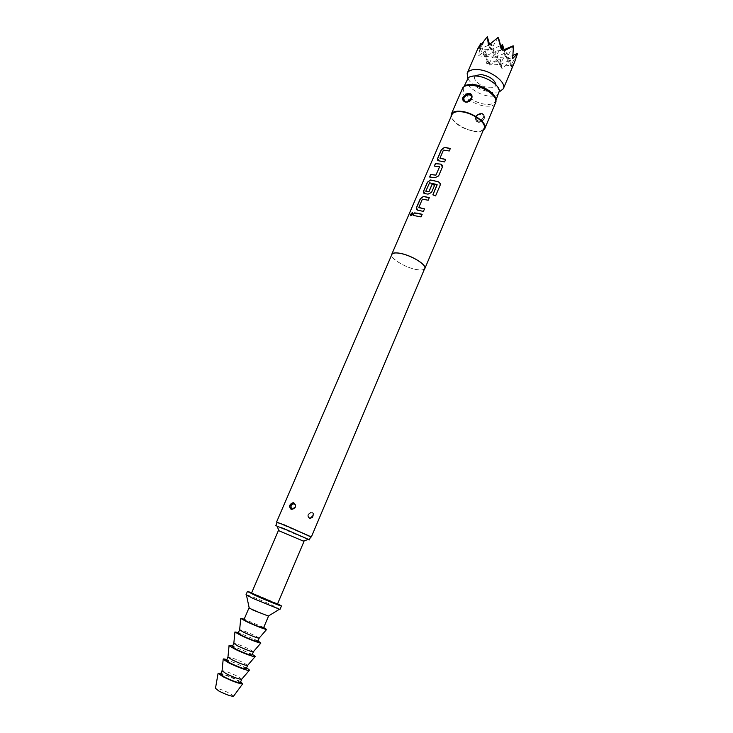 <?xml version="1.0" encoding="UTF-8"?>
<svg xmlns="http://www.w3.org/2000/svg" width="733" height="733" viewBox="0 0 733 733"><rect width="100%" height="100%" fill="white"/><g stroke="black" fill="none" stroke-linecap="round" stroke-linejoin="round"><path stroke-width="0.55" stroke-dasharray="3.67 2.75" d="M412.551 212.781L412.725 214.238L410.617 215.814M445.637 159.473L444.619 161.993L437.711 160.353M450.309 148.552L449.292 151.062L443.511 150.173L440.038 158.319M442.393 165.374L442.393 167.188L438.618 176.002L435.155 177.743L429.758 177.029M439.589 166.712L434.467 166.07M434.632 185.183L431.572 192.486L428.09 194.218L423.701 193.118M437.17 184.725L429.63 182.902L425.873 191.331M424.489 208.896L423.445 211.48L416.619 209.684M429.263 197.736L428.228 200.301L422.437 199.257L418.891 207.604M422.144 214.366L421.099 216.959L413.247 215.438M499.301 91.937L492.072 92.431C480.637 90.507 472.501 85.843 467.663 78.44M480.93 43.522L478.484 55.864L485.219 50.806L486.776 63.56L489.058 62.534L489.791 65.21L500.245 59.052L502.096 68.792L510.736 59.932L511.469 67.097L513.027 64.586L512.834 65.814L514.676 61.847M495.801 99.908L495.499 101.218C494.207 103.774 490.918 104.81 485.658 104.315C474.398 103.362 460.709 93.1 463.586 87.603L464.328 86.485M499.036 92.853C497.725 95.446 494.427 96.509 489.158 96.05C477.907 95.153 464.264 84.845 467.178 79.256M499.338 90.974L495.902 84.322C495.801 86.906 493.575 88.052 489.204 87.749C480.784 87.154 471.191 78.761 475.506 75.627L468.323 77.744M280.052 609.279L272.603 605.403C262.222 600.602 245.793 594.014 246.013 594.756M277.596 603.781L251.685 592.722M268.37 616.059L249.202 607.886M263.486 628.016L259.317 625.625C251.19 621.923 246.068 619.944 243.952 619.678M259.18 638.104L255.038 635.694C247.305 632.121 242.174 630.151 239.654 629.775M263.715 627.475L244.181 619.147M257.741 641.567L253.609 639.066C245.482 635.3 240.323 633.349 238.152 633.211M253.416 651.71L249.302 649.191C241.542 645.544 236.383 643.601 233.827 643.354M258.016 640.908L238.427 632.552M251.96 655.192L247.864 652.572C239.728 648.76 234.551 646.836 232.315 646.808M247.617 665.39L243.53 662.751C235.751 659.049 230.556 657.135 227.963 657.006M252.289 654.422L232.645 646.039M246.151 668.89L242.082 666.16C233.946 662.284 228.733 660.396 226.451 660.488M241.78 679.143L237.73 676.394C229.924 672.628 224.701 670.741 222.072 670.741M246.526 668.001L226.827 659.599M240.305 682.67L236.283 679.812C228.137 675.89 222.896 674.039 220.551 674.25M233.616 696.121L229.951 693.445C222.685 689.89 217.857 688.195 215.465 688.388M240.671 681.809L237.721 680.151C231.591 677.063 225.984 674.809 220.917 673.389M277.422 604.194L251.501 593.144M303.975 541.476L278.393 530.564M308.007 539.552L276.992 526.321M277.193 522.363L310.719 536.666M495.691 99.523L495.655 100.21C494.912 103.417 491.568 104.764 485.613 104.251C473.665 103.261 459.509 91.872 464.209 86.796L464.676 86.302M462.285 88.62C459.289 94.355 473.61 105.066 485.365 106.083C490.881 106.597 494.308 105.525 495.664 102.858M312.725 517.067L310.7 518.478C308.657 518.295 307.897 516.994 308.41 514.593L311.058 512.66C313.11 512.871 313.779 514.126 313.073 516.408L313.202 517.379C314.384 515.162 314.109 513.558 312.405 512.55L308.657 513.833C307.521 516.059 307.887 517.718 309.747 518.808L313.202 517.379M483.322 119.122C481.517 121.577 479.483 122.347 477.21 121.431L477.201 121.421C475.68 120.359 475.231 118.874 475.864 116.968L476.56 115.851C478.731 113.927 480.921 113.377 483.129 114.22L483.771 119.433C485.622 116.272 485.072 114.375 482.112 113.752L476.358 115.906C474.544 119.112 475.25 121.257 478.475 122.338C480.564 122.411 482.332 121.44 483.771 119.433M290.415 505.321C289.7 507.419 290.222 508.702 292 509.151M463.366 100.98L464.475 102.061C468.479 102.501 470.879 101.447 471.658 98.909L471.64 98.799C469.78 101.887 467.388 102.977 464.475 102.061L464.172 101.603L466.692 101.933M483.203 130.355C481.251 131.519 478.392 131.867 474.627 131.418C462.257 128.843 454.405 123.923 451.07 116.648M424.444 269.112C423.033 270.248 420.091 270.358 415.62 269.423C405.248 267.353 391.312 259.097 391.587 255.102M484.101 128.238C482.855 130.648 479.602 131.573 474.343 130.987C463.1 129.833 449.228 119.736 451.977 114.54M310.664 536.803L277.129 522.501M424.719 268.452C423.793 270.111 420.742 270.413 415.556 269.359C404.488 267.169 389.819 258.007 391.871 254.443M503.608 47.892L502.068 50.559L510.626 65.622L506.879 52.345L506.393 58.154L513.036 55.305M501.198 49.01L502.068 50.559L504.075 49.697M513.503 45.968L506.393 58.154L503.507 47.938M517.471 53.967L510.626 65.622L511.469 67.097M502.261 48.497L502.068 50.559L501.583 48.818M498.046 37.41L491 49.688L489.516 44.429M488.49 45.373L495.389 57.256L491.651 43.943L484.531 56.359L488.92 63.744L485.457 51.429M486.785 37.017L480.06 48.836L484.531 56.359L495.994 51.484L488.92 63.744L489.791 65.21M479.153 47.306L480.06 48.836L491.651 43.943L491 49.688L500.676 45.583M480.546 45.18L480.06 48.836L479.492 46.784M485.219 50.806L484.531 56.359L481.15 44.31M511.048 60.133L510.626 65.622L513.027 64.586M500.245 59.052L499.704 64.678L502.096 68.792M489.058 62.534L488.92 63.744L499.704 64.678L510.736 59.932M486.776 63.56L488.92 63.744L499.576 59.181M478.484 55.864L495.389 57.256L499.704 64.678L495.994 51.484L495.389 57.256L506.879 52.345L499.704 64.678L512.834 65.814M477.889 48.662L504.313 50.733M502.609 44.759L495.389 57.256L512.642 58.677M432.864 194.914L435.594 195.885M440.139 185.266L435.576 195.94M308.098 514.438C307.484 516.783 308.199 518.057 310.261 518.258L312.753 516.252C313.376 513.906 312.661 512.633 310.609 512.422L308.098 514.438M312.276 516.041C309.592 518.634 308.236 518.112 308.208 514.456C310.893 511.854 312.249 512.385 312.276 516.041M475.809 116.895C475.14 118.719 475.506 120.084 476.917 120.991C479.785 121.907 482.122 120.863 483.927 117.848C484.586 116.043 484.229 114.678 482.855 113.78C479.978 112.827 477.632 113.862 475.809 116.895M483.505 117.628C478.961 122.099 476.459 121.797 475.983 116.739C480.5 112.268 483.01 112.57 483.505 117.628M292.449 509.16L295.536 507.364C296.205 505.843 295.802 504.588 294.336 503.58C295.701 504.295 296.077 505.55 295.481 507.328L292.925 509.398L291.45 509.032M292.687 509.114L295.372 507.309L295.097 504.533M464.356 101.676C467.077 103.014 469.441 102.107 471.456 98.964L471.475 98.928M495.499 101.218L495.884 100.311M495.655 100.21L495.939 101.86M310.728 518.478C310.774 517.984 307.823 520.256 308.831 513.98L311.058 512.66L310.609 512.422L308.043 514.401C307.356 516.399 308.089 517.69 310.261 518.258L310.7 518.488M477.21 121.431C475.305 120.514 475.094 118.682 476.578 115.951C480.078 113.853 482.259 113.276 483.129 114.22L482.855 113.78C480.866 112.167 475.35 115.328 475.79 116.794C475.341 119.305 475.717 120.707 476.917 120.991L477.201 121.431M470.284 100.549L467.901 101.759M464.209 86.796L462.825 87.731M463.586 87.603L463.971 86.696"/><path stroke-width="1.1" d="M410.544 214.43L412.248 212.662L412.615 214.155L410.773 215.832L410.544 214.43M410.617 215.814L410.672 214.512L412.551 212.781M440.038 158.319L445.637 159.473M437.711 160.353L437.72 158.493L441.468 149.789L444.5 147.507L450.309 148.552M429.758 177.029L430.802 174.601L435.897 175.15L439.58 166.794L434.33 166.07L435.411 163.569L440.899 164.155L442.375 167.106L438.6 175.929L435.109 177.67L429.62 177.029L430.702 174.518L435.842 175.068M434.467 166.07L435.503 163.661L440.899 164.155M425.873 191.331L428.97 191.753L432.058 184.542L434.632 185.183M423.701 193.118L423.683 191.166L427.486 182.325L430.518 180.071L432.168 180.281L438.618 181.866L440.24 183.607L440.157 185.202L435.594 195.885L432.864 194.85L437.051 184.56L429.547 182.819L425.809 191.157L428.915 191.67L432.003 184.459L434.66 185.128L431.545 192.412L428.045 194.144L424.609 193.567L423.582 191.075L427.385 182.233L430.436 179.979L438.618 181.866M418.983 207.696L424.517 208.841L423.417 211.406L417.498 210.133L416.481 207.595L420.311 198.689L423.372 196.444L425.039 196.682L429.291 197.672L428.2 200.228L422.364 199.174L418.818 207.421L424.489 208.896M416.619 209.684L416.582 207.677L420.412 198.771L423.454 196.526L429.263 197.736M413.247 215.438L414.319 212.955L422.144 214.366M467.663 78.44L467.178 73.3C468.607 70.423 472.244 69.186 478.09 69.598C491.046 70.423 506.75 82.463 503.342 88.73L499.301 91.937M503.342 88.73L514.676 61.847L517.571 53.362L512.642 58.677L513.503 45.968L504.313 50.733L503.608 47.892L501.198 49.01L498.046 37.41L488.49 45.373L487.326 36.65L479.153 47.306L479.272 46.032L477.889 48.662L480.775 43.476L481.15 44.31M464.328 86.485C466.014 84.799 468.955 84.139 473.161 84.506C483.514 85.294 496.553 94.236 495.801 99.908M463.971 86.696L468.323 77.744C470.1 76.296 472.922 75.737 476.78 76.058C486.767 76.782 499.402 85.193 499.338 90.974L495.884 100.311M475.506 75.627L481.095 74.509C489.305 76.085 494.244 79.356 495.902 84.322M251.685 592.722L247.452 591.421L246.013 594.756L253.206 598.513L279.465 609.224L280.052 609.279L281.472 605.925L277.596 603.781M247.452 591.421L254.653 595.123C265.135 599.942 281.875 606.686 281.472 605.925M249.202 607.886L253.114 610.149L268.37 616.059M249 607.904L243.952 619.678L248.038 622.024C256.229 625.762 261.388 627.76 263.486 628.016L268.489 616.224M239.654 629.775L243.658 632.249C251.208 635.749 256.339 637.737 259.079 638.223L259.18 638.104M244.181 619.147L240.736 618.432L246.123 621.41C253.572 625.011 265.685 629.757 266.62 629.464L263.715 627.475M239.599 629.821L238.152 633.211L242.202 635.667C250.402 639.46 255.579 641.43 257.741 641.567L259.18 638.168M233.827 643.354L237.794 645.947C245.317 649.493 250.484 651.463 253.288 651.848L253.416 651.71M238.427 632.552L234.926 631.983L240.259 635.09C247.69 638.764 259.83 643.446 260.866 643.043L258.016 640.908M233.772 643.4L232.315 646.808L236.328 649.392C244.538 653.24 249.742 655.174 251.96 655.192L253.407 651.774M227.963 657.006L231.903 659.727C239.407 663.319 244.593 665.252 247.47 665.555L247.617 665.39M232.645 646.039C230.015 645.232 228.824 645.086 229.072 645.608L234.368 648.852C241.762 652.599 253.948 657.208 255.075 656.695C255.625 656.521 254.69 655.76 252.289 654.422M227.917 657.061L226.451 660.488L230.428 663.182C238.637 667.094 243.878 668.991 246.151 668.89L247.607 665.463M222.072 670.741L225.975 673.581C233.451 677.219 238.674 679.134 241.624 679.335L241.78 679.143M226.827 659.599C224.161 658.83 222.951 658.729 223.189 659.315L228.449 662.678C235.815 666.508 248.029 671.043 249.247 670.429C249.843 670.2 248.936 669.394 246.526 668.001M222.026 670.796L220.551 674.25L224.49 677.063C232.7 681.021 237.978 682.89 240.305 682.67L241.771 679.225M215.465 688.388L219.02 691.118C226.03 694.572 230.849 696.295 233.506 696.277L233.616 696.121M220.917 673.389L218.077 673.37L222.988 676.706C232.572 681.369 239.123 683.752 242.65 683.852L240.671 681.809M303.315 541.073L278.393 530.564L251.501 593.144L277.422 604.194L303.975 541.476L303.315 541.073L308.511 539.387L309.344 539.919L308.007 539.552M276.992 526.321L283.286 528.356L308.511 539.387M309.344 539.919L310.719 536.666L284.697 525.066L277.193 522.363L275.791 525.607M464.676 86.302C466.417 84.799 469.257 84.231 473.197 84.579C483.239 85.358 495.948 93.861 495.691 99.523M484.834 128.532L495.939 101.86C497.276 95.996 483.377 86.247 472.281 85.404C467.645 85.001 464.493 85.779 462.825 87.731L451.253 114.211C452.481 111.764 455.789 110.802 461.158 111.324C473.06 112.406 487.784 123.226 484.834 128.532L483.203 130.355M291.743 509.435L295.152 507.154C295.701 504.964 295.069 503.635 293.246 503.168L293.118 502.691L293.805 502.847C296.544 505.871 295.857 508.07 291.743 509.435L291.047 509.27C288.674 506.43 289.37 504.231 293.118 502.691M291.45 509.032L290.744 505.495L293.319 503.424L290.415 505.321M467.901 101.759L466.646 101.878L471.585 98.717C472.217 96.793 471.777 95.29 470.265 94.209L467.672 93.842L463.32 97.828L464.172 101.603M465.143 102.043C461.03 99.78 461.836 96.875 467.553 93.338L468.909 93.256C474.224 93.797 472.345 102.043 466.545 102.034L465.143 102.043M391.587 255.102L391.724 254.378C392.595 252.748 395.591 252.427 400.694 253.416C411.992 255.551 427.046 265.025 424.874 268.516L424.444 269.112M391.724 254.378L451.977 114.54C453.159 112.195 456.32 111.269 461.46 111.773C472.84 112.809 486.923 123.153 484.101 128.238L424.874 268.516M446.095 147.599L450.337 148.487L449.274 150.989L443.438 150.091L439.974 158.154L445.664 159.409L444.592 161.92L438.673 160.802L437.628 158.41L441.376 149.697L444.418 147.425L446.095 147.599M417.911 213.285L422.171 214.32L421.072 216.886L413.119 215.429L414.218 212.872L417.911 213.285M277.129 522.501L284.34 524.892L310.664 536.803M276.552 522.088L391.871 254.443C392.741 252.83 395.701 252.519 400.768 253.49C411.955 255.606 426.881 264.998 424.719 268.452L311.36 536.932M451.07 116.648L451.253 114.211M463.366 100.98L463.375 97.91C465.244 94.814 467.645 93.732 470.568 94.667L470.247 94.2C469.697 94.639 473.72 93.677 470.284 100.549M504.075 49.697L513.018 45.886M513.036 55.305L517.571 53.362M501.583 48.818L498.495 37.85M503.507 47.938L502.609 44.759L502.261 48.497M489.516 44.429L487.326 36.65M479.492 46.784L479.272 46.032M480.775 43.476L480.546 45.18M500.676 45.583L502.609 44.759M432.891 194.859L437.161 184.789M438.618 181.94L440.221 183.653L440.139 185.238M440.945 164.238L442.393 165.374M435.897 175.15L439.58 166.794M295.097 504.533C293.667 503.443 292.375 503.837 291.239 505.706C290.68 507.538 291.166 508.675 292.687 509.114M467.672 93.842L467.553 93.338M471.475 98.928C473.683 94.09 465.684 93.302 463.806 98.14L464.356 101.676M470.568 94.667L471.466 95.473L470.568 94.667M293.319 503.424L294.354 503.562L293.319 503.424M268.131 616.215L279.465 609.224M259.079 638.223L266.62 629.464M253.288 651.848L260.866 643.043M247.47 665.555L255.075 656.695M241.624 679.335L249.247 670.429M233.506 696.277L242.65 683.852M466.6 101.878L464.117 101.575M293.227 503.159C295.39 503.892 297.314 506.75 292.44 509.16M279.136 530.765L276.762 525.845M215.438 688.571L218.077 673.37M222.044 670.979L223.189 659.315M227.945 657.226L229.072 645.608M233.809 643.537L234.926 631.983M239.636 629.931L240.736 618.432M249.257 608.161L246.453 595.15M467.178 73.3L478.328 47.462"/></g></svg>
